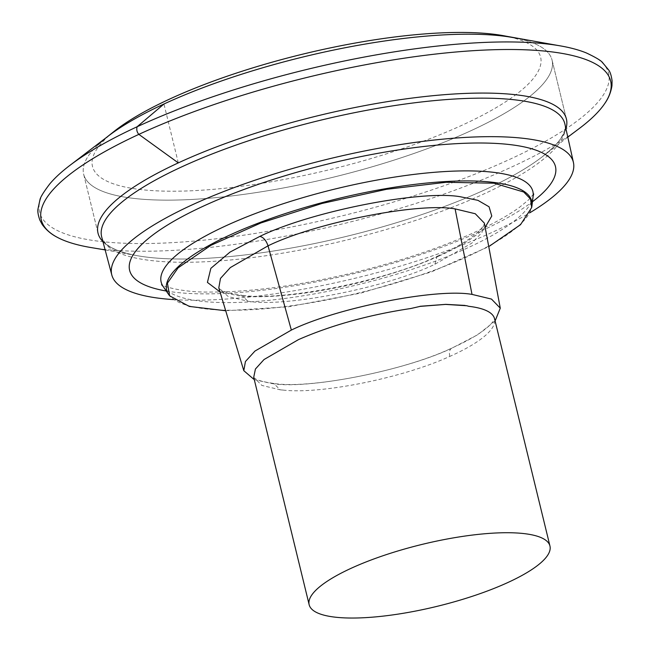 <?xml version="1.0" encoding="UTF-8"?>
<svg xmlns="http://www.w3.org/2000/svg" width="650" height="650" viewBox="0 0 650 650"><rect width="100%" height="100%" fill="white"/><g stroke="black" fill="none" stroke-linecap="round" stroke-linejoin="round"><path stroke-width="0.49" stroke-dasharray="3.25 2.44" d="M283.051 390.081C321.36 394.534 403.536 377.634 449.402 356.582M449.41 356.598A123.931 31.866 166.3 0 0 449.8 356.419A123.931 31.866 166.3 0 0 494.552 318.727M254.288 379.673L271.838 383.524L273.772 383.435L280.15 389.805L261.893 385.426L253.719 377.301M280.15 389.805L283.059 390.089M271.83 383.524C307.231 389.919 406.583 370.297 452.506 347.848L477.807 334.709L495.097 320.97M225.713 310.757L288.34 306.792L360.75 293.118L431.324 271.936L488.759 246.634M173.631 299.601A237.567 61.084 166.3 0 0 529.864 212.761M102.928 241.589A241.053 61.986 166.3 0 0 137.061 255.661A241.053 61.986 166.3 0 0 542.1 156.926A241.053 61.986 166.3 0 0 552.199 148.322A241.053 61.986 166.3 0 0 565.931 128.724M106.811 137.199L106.657 137.321A241.053 61.986 166.3 0 0 97.874 144.893A241.053 61.986 166.3 0 0 83.663 174.257A241.053 61.986 166.3 0 0 283.619 187.923A241.053 61.986 166.3 0 0 537.842 89.44A241.053 61.986 166.3 0 0 552.053 60.076A241.053 61.986 166.3 0 0 514.637 37.863L514.442 37.822M113.474 131.901A230.636 59.304 166.3 0 0 106.08 138.352A230.636 59.304 166.3 0 0 238.42 186.656A230.636 59.304 166.3 0 0 527.036 85.296A230.636 59.304 166.3 0 0 506.09 36.189M97.874 144.893A241.053 61.986 166.3 0 0 83.663 174.257L98.02 233.139A241.053 61.986 166.3 0 0 135.403 255.352A241.053 61.986 166.3 0 0 346.889 236.267A241.053 61.986 166.3 0 0 543.433 155.886A241.053 61.986 166.3 0 0 552.199 148.322A241.053 61.986 166.3 0 0 566.402 118.958L552.053 60.076A241.053 61.986 166.3 0 0 514.637 37.863M98.02 233.139L83.663 174.257A241.053 61.986 166.3 0 0 283.619 187.923A241.053 61.986 166.3 0 0 537.842 89.44A241.053 61.986 166.3 0 0 552.053 60.076L566.402 118.958M91.455 247.626A293.036 75.351 166.3 0 0 578.898 128.798M49.855 183.804A292.858 75.303 166.3 0 0 235.479 236.364A292.858 75.303 166.3 0 0 591.354 109.062A292.858 75.303 166.3 0 0 586.454 52.991M178.303 162.882L163.954 104.008M449.8 356.419C448.833 351.723 449.735 348.863 452.506 347.848L451.815 348.067C468.926 340.397 481.341 333.003 489.076 325.894C492.164 322.831 493.911 320.629 494.301 319.296L494.52 318.541M434.907 264.241L437.036 256.368C384.987 281.312 280.743 301.673 241.548 295.181L238.201 295.726C264.761 299.293 319.971 293.646 371.248 279.533C397.971 272.188 420.485 264.379 438.791 256.116L437.036 256.368C455.577 248.064 469.178 239.996 477.831 232.164C481.423 228.678 483.494 226.086 484.039 224.388L481.942 232.529L471.827 243.141L434.907 264.241C387.368 287.479 284.481 307.799 247.829 301.186L228.329 296.644L219.521 288.714C222.016 291.346 229.361 293.499 241.548 295.181L247.821 301.186M438.791 256.116C457.494 247.902 472.022 239.216 482.365 230.059L485.144 227.297M220.025 291.923L238.217 295.726M168.594 294.418A187.882 48.311 166.3 0 0 331.281 299.024A187.882 48.311 166.3 0 0 520.617 223.974A187.882 48.311 166.3 0 0 531.944 205.839M163.142 286.463A191.303 49.189 166.3 0 0 328.803 291.159A191.303 49.189 166.3 0 0 521.592 214.736A191.303 49.189 166.3 0 0 533.122 196.276M166.262 291.013A219.139 56.347 166.3 0 0 532.447 201.744M101.709 236.998A238.387 61.295 166.3 0 0 299.983 250.079A238.387 61.295 166.3 0 0 550.778 152.799A238.387 61.295 166.3 0 0 564.907 124.077M253.744 377.414L254.142 377.748C256.149 379.974 262.697 381.875 273.772 383.435C309.335 389.342 404.414 370.793 451.815 348.067M533.707 193.936L528.824 199.656L519.691 207.171C510.859 213.688 498.802 220.683 483.519 228.158C447.541 245.448 404.308 260.276 353.827 272.659C298.114 285.813 249.868 292.273 209.089 292.053C181.22 292.484 160.851 285.594 161.558 284.659M564.874 123.931C565.858 124.247 566.093 136.013 551.915 148.566L542.1 156.926M137.061 255.661C120.161 252.371 109.354 247.886 104.634 242.214C102.424 239.086 101.433 237.299 101.668 236.852M105.146 249.917L135.403 255.352M567.799 137.134L543.433 155.886"/><path stroke-width="0.97" d="M338.496 617.5A123.931 31.866 166.3 0 0 475.304 595.294A123.931 31.866 166.3 0 0 549.957 546.033A123.931 31.866 166.3 0 0 520.626 533.26A123.931 31.866 166.3 0 0 383.809 555.466A123.931 31.866 166.3 0 0 309.156 604.727A123.931 31.866 166.3 0 0 338.496 617.5M494.52 318.598L494.552 318.727A123.931 31.866 166.3 0 0 468.747 306.312L466.765 305.744M420.103 306.386L410.93 308.482L420.103 306.386L445.599 304.411L466.757 305.744M410.93 308.482L410.849 308.506C368.94 314.811 331.476 325.179 298.464 339.625L264.014 359.539L255.426 369.021L253.719 377.301M495.097 320.97L500.273 308.165L491.473 299.073L472.014 294.401C436.621 288.015 337.261 307.637 291.346 330.078L254.954 351.057L245.424 361.546L243.807 370.687L254.288 379.673M420.103 306.28L445.851 304.354L465.099 305.435M488.759 246.634L520.52 224.681L531.676 207.569L530.546 199.046L523.721 192.01L494.016 183.211L446.266 182.276L386.433 189.321L321.969 203.466L260.918 222.942L210.893 245.334L178.124 267.832L167.424 283.14L169.626 295.823L189.337 306.426L225.713 310.757M529.864 212.761A237.567 61.084 166.3 0 0 559.349 191.116A237.567 61.084 166.3 0 0 573.43 162.492A237.567 61.084 166.3 0 0 376.894 148.598A237.567 61.084 166.3 0 0 125.742 245.765A237.567 61.084 166.3 0 0 111.816 275.023A237.567 61.084 166.3 0 0 173.631 299.601M565.931 128.724A241.053 61.986 166.3 0 0 566.41 118.958A241.053 61.986 166.3 0 0 366.446 105.292A241.053 61.986 166.3 0 0 112.222 203.775A241.053 61.986 166.3 0 0 98.012 233.139A241.053 61.986 166.3 0 0 102.928 241.589M567.799 137.134L578.898 128.798A293.036 75.351 166.3 0 0 593.377 116.667A293.036 75.351 166.3 0 0 604.321 104.146C605.646 102.188 610.317 96.094 611.975 85.694L612.064 80.649C611.333 75.611 610.22 72.093 608.741 70.086L602.648 62.692C601.25 60.678 595.855 57.444 586.454 52.991A292.858 75.303 166.3 0 0 558.391 45.549L506.09 36.189A230.636 59.304 166.3 0 0 302.51 54.21A230.636 59.304 166.3 0 0 113.474 131.901L106.657 137.321A241.053 61.986 166.3 0 0 97.874 144.893M514.637 37.863A241.053 61.986 166.3 0 0 303.176 56.948A241.053 61.986 166.3 0 0 106.657 137.321A241.053 61.986 166.3 0 1 303.176 56.948A241.053 61.986 166.3 0 1 514.637 37.863M566.402 118.958A241.053 61.986 166.3 0 0 366.446 105.292A241.053 61.986 166.3 0 0 112.222 203.775A241.053 61.986 166.3 0 0 98.02 233.139M604.321 104.146A293.036 75.351 166.3 0 0 406.916 57.793A293.036 75.351 166.3 0 0 58.524 184.08A293.036 75.351 166.3 0 0 57.533 237.445A293.036 75.351 166.3 0 0 91.455 247.626L105.146 249.917M558.391 45.549A292.858 75.303 166.3 0 0 71.354 164.279A292.858 75.303 166.3 0 0 56.834 176.434A292.858 75.303 166.3 0 0 49.855 183.804C43.566 192.083 40.259 197.438 39.942 199.867L37.936 209.235C37.546 211.697 38.188 215.329 39.853 220.139L42.25 224.575C48.506 233.049 55.461 236.307 57.533 237.445M163.954 104.008L137.109 126.758C136.354 129.707 136.939 132.243 138.856 134.371L178.303 162.882M472.014 294.401L455.106 208.894L475.264 213.736L484.364 223.145L500.273 308.165M291.346 330.078L268.027 245.838C315.575 222.601 418.462 202.28 455.114 208.894M243.807 370.687L218.798 287.885L220.472 278.419L230.344 267.564L268.027 245.838C266.175 240.411 263.453 237.258 259.862 236.389L230.035 252.078L210.852 268.344L207.423 282.401L220.025 291.923M485.144 227.297L491.774 216.019L489.076 206.789L477.904 200.33L460.444 196.779C421.143 189.686 310.838 211.469 259.862 236.389M177.702 267.191A187.882 48.311 166.3 0 0 168.594 294.418L163.142 286.463A191.303 49.189 166.3 0 1 172.421 258.749A191.303 49.189 166.3 0 1 383.077 178.986A191.303 49.189 166.3 0 1 533.122 196.276L531.944 205.839A187.882 48.311 166.3 0 0 384.589 188.866A187.882 48.311 166.3 0 0 177.702 267.191M532.447 201.744A219.139 56.347 166.3 0 0 542.539 193.237A219.139 56.347 166.3 0 0 416.788 147.339A219.139 56.347 166.3 0 0 142.553 243.644A219.139 56.347 166.3 0 0 166.262 291.013M573.43 162.492L564.907 124.077A238.387 61.295 166.3 0 0 564.874 123.931A238.387 61.295 166.3 0 0 367.412 110.183A238.387 61.295 166.3 0 0 115.676 207.643A238.387 61.295 166.3 0 0 101.668 236.852A238.387 61.295 166.3 0 0 101.709 236.998L111.816 275.023M494.552 318.727L549.957 546.033M253.719 377.309L309.156 604.727M169.634 295.823L168.594 294.418M531.676 207.569L531.944 205.839M161.558 284.659L163.142 286.463M533.707 193.936L533.122 196.276M71.354 164.279L106.657 137.312"/></g></svg>
